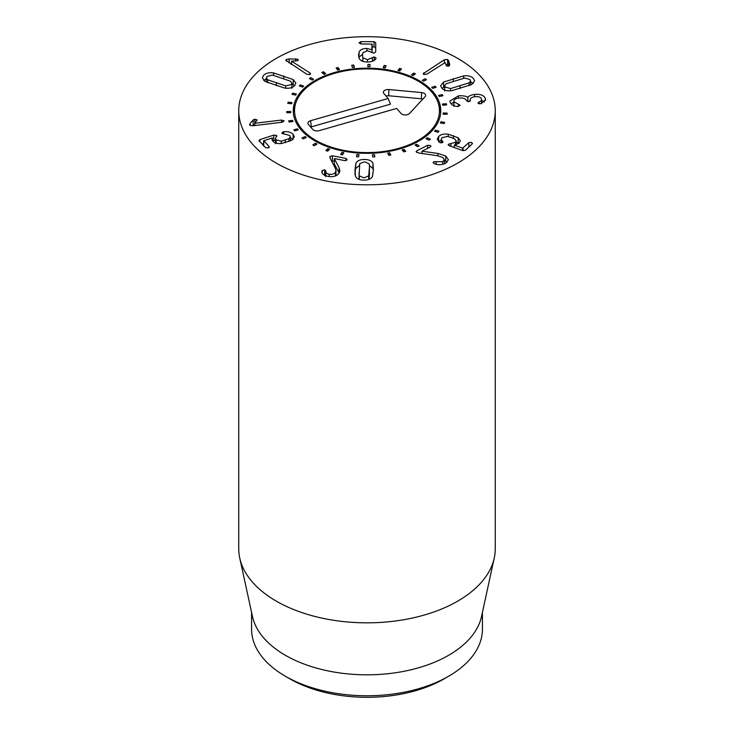 <?xml version="1.0" encoding="UTF-8"?>
<svg xmlns="http://www.w3.org/2000/svg" width="734" height="734" viewBox="0 0 734 734"><rect width="100%" height="100%" fill="white"/><g stroke="black" fill="none" stroke-linecap="round" stroke-linejoin="round"><path stroke-width="1.1" d="M415.38 73.767L413.058 75.593L411.407 74.896L413.728 73.07L415.38 73.767M413.728 73.07L413.728 75.07M401.461 68.895L399.819 70.95L397.956 70.455L399.599 68.4L401.461 68.895M399.599 68.4L399.599 70.895M386.13 65.739L385.24 67.95L383.24 67.684L384.13 65.473L386.13 65.739M384.13 65.473L384.13 67.794M370 64.436L369.908 66.702L367.853 66.675L367.954 64.409L370 64.436M367.954 64.409L367.954 66.675M353.751 65.042L354.449 67.271L352.43 67.482L351.733 65.253L353.751 65.042L353.751 67.345M338.053 67.519L339.512 69.629L337.612 70.069L336.144 67.959L338.053 67.519L338.053 69.969M323.538 71.785L325.703 73.675L323.997 74.327L321.831 72.437L323.538 71.785L323.538 73.932M310.812 77.648L313.601 79.244L312.152 80.089L309.363 78.492L310.812 77.648L310.812 79.318M300.399 84.878L303.692 86.117L302.564 87.107L299.279 85.869L300.399 84.878L300.399 86.291M292.728 93.163L296.38 93.998L295.628 95.099L291.976 94.264L292.728 93.163L292.728 94.438M288.113 102.182L291.976 102.567L291.627 103.742L287.756 103.347L288.113 102.182L288.113 103.384M290.664 111.476L290.728 112.66L286.801 112.733L286.737 111.55L290.664 111.476L290.664 112.66M292.49 120.358L292.967 121.505L289.141 122.037L288.664 120.881L292.49 120.358L292.49 121.578M297.38 128.835L298.252 129.909L294.683 130.872L293.82 129.799L297.38 128.835L297.38 130.147M305.133 136.579L306.362 137.524L303.206 138.882L301.986 137.928L305.133 136.579L305.133 138.056M315.437 143.249L316.969 144.038L314.354 145.736L312.822 144.947L315.437 143.249L315.437 145.029M327.85 148.589L329.63 149.185L327.658 151.149L325.887 150.553L327.85 148.589L327.85 150.956M341.888 152.369L343.833 152.745L342.585 154.902L340.64 154.525L341.888 152.369L341.888 154.764M356.953 154.443L358.99 154.58L358.522 156.837L356.485 156.691L356.953 154.443L356.953 156.727M372.762 156.975L372.422 154.718L374.468 154.617L374.808 156.874L372.762 156.975M374.468 154.617L374.468 156.892M388.8 155.351L387.68 153.177L389.653 152.846L390.763 155.021L388.8 155.351M389.653 152.846L389.653 155.204M403.939 151.892L402.085 149.892L403.893 149.341L405.746 151.342L403.939 151.892M403.893 149.341L403.893 151.855M417.554 146.745L415.04 145.002L416.618 144.249L419.132 145.993L417.554 146.745M416.618 144.249L416.618 146.103M429.096 140.121L426.032 138.698L427.307 137.772L430.381 139.194L429.096 140.121M427.307 137.772L427.307 139.295M438.088 132.276L434.583 131.248L435.519 130.193L439.015 131.221L438.088 132.276M435.519 130.193L435.519 131.524M444.153 123.551L440.363 122.954L440.905 121.816L444.694 122.413L444.153 123.551M440.905 121.816L440.905 123.037M447.034 114.302L443.116 114.155L443.244 112.972L447.171 113.119L447.034 114.302M443.244 112.972L443.244 114.165M446.63 104.907L442.74 105.219L442.455 104.044L446.345 103.733L446.63 104.907M446.345 103.733L446.345 104.925M442.951 95.75L439.253 96.512L438.565 95.392L442.263 94.631L442.951 95.75M442.263 94.631L442.263 95.888M436.152 87.208L432.794 88.383L431.73 87.374L435.088 86.199L436.152 87.208M435.088 86.199L435.088 87.585M426.5 79.639L423.619 81.18L422.224 80.318L425.105 78.767L426.5 79.639M425.105 78.767L425.105 80.391M358.917 173.031L359.275 175.793L363.917 177.857L368.697 175.912L369.505 166.572L369.138 163.81L364.504 161.746L359.724 163.691L358.935 179.307M359.275 175.793L359.275 179.435M368.697 175.912L368.697 179.454M369.184 179.27L369.505 166.572M355.935 163.141C357.339 160.673 360.22 159.452 364.587 159.452C368.954 159.553 371.743 160.856 372.964 163.352L373.395 169.921L372.477 176.463C371.074 178.922 368.193 180.151 363.825 180.142C359.467 180.05 356.678 178.747 355.458 176.252L355.027 169.701L355.935 163.141L355.027 174.931M372.964 163.352L372.964 168.581L369.477 165.535M373.367 170.554L372.964 168.581M359.238 165.572L355.935 168.38M329.823 157.085L329.997 156.47L332.392 155.782L346.035 158.434L347.154 159.865L344.769 160.608L334.337 158.581L339.044 167.682L339.915 170.618L339.264 172.848C337.181 176.004 333.438 177.197 328.015 176.417C323.355 175.16 321.364 173.334 322.052 170.93L324.657 169.756L325.813 171.013C325.538 172.591 326.658 173.664 329.153 174.224C332.19 174.674 334.319 173.986 335.521 172.141L335.988 170.536L335.392 168.462L330.172 158.241L329.997 156.47L329.997 157.838M335.521 172.141L335.521 175.876M329.153 174.224L329.153 176.591M325.813 170.884L325.786 176.6M325.813 176.243L324.006 174.921M322.208 170.49L322.208 172.811M321.978 171.618L322.052 172.297M339.044 167.682L339.044 172.912L334.309 163.875L334.309 158.636M334.309 161.388L331.557 160.957M332.392 155.782L332.392 161.021M283.755 131.753C287.554 131.258 290.682 132.12 293.132 134.313L294.343 136.845L291.829 140.231L281.645 143.488C277.773 143.947 274.865 143.194 272.929 141.249L271.938 139.212L272.351 137.937L263.8 140.699L269.029 146.461L268.194 147.956L265.561 147.58L259.148 140.946L259.974 139.57L273.782 135.12L276.58 135.423L275.489 138.533L276.149 139.873L281.25 141.167L288.912 138.726L290.315 136.818L289.664 135.432L282.104 133.441L282.893 131.936L283.755 131.753L283.755 133.937M282.104 133.441L281.847 132.872M288.912 138.726L288.912 141.552M281.25 141.167L281.25 143.534M276.58 136.579L276.837 135.964M275.489 140.157L272.525 140.763M263.625 143.625L262.185 144.093M259.148 140.946L258.909 140.46M269.029 147.525L269.029 146.461L269.295 147.011M263.8 140.699L263.662 145.626M272.397 137.992L272.397 140.589M293.132 134.313L293.132 139.276M292.976 139.405L290.315 137.717M281.507 120.064L284.131 120.871L282.287 122.229L252.432 125.817L249.606 124.945L250.221 123.303L253.184 119.991L254.826 119.192L257.166 119.963L254.781 123.266L281.507 120.064L281.507 122.321M254.781 123.266L254.781 125.532M254.762 123.211L254.762 125.532M254.826 124.431L252.689 125.789M444.419 59.72L447.593 59.463L448.768 61.005L449.74 64.693L449.217 65.886L446.538 66.06L445.107 62.574L426.738 74.235L423.784 74.464L423.179 73.703L444.419 59.72L444.419 63.014M448.768 66.234L447.593 64.702L445.703 64.454M423.903 72.739L423.903 74.519M359.21 51.756C360.422 49.582 362.963 48.481 366.862 48.462L372.138 49.784L372.156 44.132L360.88 43.948L359.036 42.801L360.889 41.654L374.046 41.664L375.725 42.755L375.707 51.885L373.881 53.151L367.358 50.756L362.908 52.692L362.468 55.197L362.871 57.747L367.477 59.729L374.175 56.894L376.056 58.023L375.927 58.555C374.808 60.711 371.991 61.867 367.468 62.023C363.284 61.977 360.513 60.803 359.165 58.481L358.531 55.197L359.21 51.756L358.889 57.812M374.175 56.894L374.175 60.408M362.871 57.747L362.871 61.335M362.486 61.197L362.468 60.472M375.725 47.985L374.046 46.903L372.156 46.903M371.881 49.187L371.881 43.957M372.156 44.132L372.138 49.784M372.037 49.784L372.037 52.509M366.862 48.462L366.862 50.765M362.495 54.353L359.21 56.995M309.849 72.877L310.565 73.84L309.959 74.593L307.005 74.363L285.765 60.271L286.425 59.454L289.187 58.931L297.646 59.151L298.261 59.959L297.683 60.702L291.536 61.188L309.849 72.877L309.849 74.648M291.536 61.188L291.536 64.491M291.536 64.097L290.948 64.115M267.69 79.777L285.765 85.906L291.141 84.575L291.893 83.107L290.536 81.217L272.47 75.079L267.093 76.409L266.341 77.887L267.69 79.777L267.69 82.639M285.765 85.906L285.765 88.19M293.224 79.584L295.903 83.125L294.563 85.74C292.288 87.887 288.957 88.658 284.59 88.052L265.011 81.41L262.322 77.859L263.662 75.253C265.947 73.097 269.268 72.327 273.635 72.932L293.224 79.584L293.224 84.814L291.893 84.153M273.635 72.932L273.635 75.308M266.341 78.767L263.708 80.446M294.527 85.777L293.224 84.814M416.6 152.296L416.793 150.764L427.656 145.304L430.363 145.47L430.931 146.277L430.262 147.039L421.958 151.204L437.932 153.461L445.767 155.966L448.428 159.755L445.419 163.379C441.18 165.067 437.436 165.132 434.198 163.572L433.078 162.48L433.766 161.682L442.703 161.7L444.391 159.7L442.813 157.471L437.262 155.681L419.343 153.112L416.6 152.296L416.114 151.543M442.703 161.7L442.703 164.361M436.216 161.737L436.216 164.251M447.089 162.269L444.391 160.425M437.932 153.461L437.932 155.782M422.022 151.25L422.022 153.498M421.958 151.204L421.958 153.489M416.793 150.764L416.793 152.415M438.703 136.451C440.951 134.414 444.143 133.671 448.272 134.212L458.181 137.753L460.356 140.781L459.053 143.24L454.328 145.148L462.677 148.112L468.842 142.653L471.503 142.35L472.219 143.855L465.328 150.332L462.842 150.589L449.364 145.8L448.456 144.249L455.401 142.286L456.172 140.836L454.86 139.084L451.392 137.561L447.428 136.423L442.088 137.653L441.253 139.194L442.767 142.433L440.116 142.763L437.253 139.258L438.703 136.451L438.574 141.818M443.015 141.946L442.767 142.433M448.162 144.791L448.456 144.249L448.456 145.323M472.531 143.286L472.219 143.855M454.328 145.148L454.328 147.562M458.181 137.753L458.181 142.992L456.172 141.928M458.814 143.442L458.181 142.992M441.253 140.084L438.703 141.69M458.401 95.824C463.2 95.576 466.329 96.108 467.787 97.42L467.879 97.402C468.787 95.98 471.026 94.98 474.586 94.429C480.33 93.915 483.917 95.246 485.33 98.42L485.504 99.558L481.137 103.742L477.926 103.136L479.054 101.971C480.944 101.347 481.743 100.338 481.458 98.925C480.687 97.108 478.568 96.365 475.109 96.686C471.457 97.2 469.87 98.384 470.338 100.228L468.787 101.659L466.429 100.631C465.558 98.576 463.108 97.714 459.089 98.062C455.291 98.521 453.584 99.751 453.988 101.76L460.163 105.256L457.621 106.503C453.777 106.246 451.272 104.806 450.089 102.182L449.924 101.09L458.401 95.824L458.401 98.154M453.887 106.329L453.887 101.09L453.988 105.733M470.246 101.099L470.246 99.613L470.338 100.98M479.054 101.971L479.054 103.925M481.55 103.604L481.458 98.925M485.33 98.42L485.33 100.586M474.586 94.429L474.586 96.75M484.348 102.008L481.55 100.264M467.879 97.402L467.879 101.659M470.246 100.824L468.888 101.641M467.787 97.42L467.787 101.65M453.887 102.09L451.043 103.833M469.081 82.869L470.567 80.905L469.925 79.52L464.65 78.061L446.144 83.749L444.657 85.704L445.299 87.089L450.575 88.557L469.081 82.869L469.081 85.649M450.575 88.557L450.575 90.823M443.584 82.052L463.64 75.886C468.044 75.391 471.311 76.244 473.43 78.446L474.586 80.905L471.641 84.566L451.584 90.732C447.18 91.227 443.914 90.374 441.795 88.172L440.639 85.713L443.584 82.052L443.584 87.282L442.006 88.392M463.64 75.886L463.64 78.226M473.219 83.456L470.567 81.768M444.657 86.786L443.584 87.282M276.305 163.113A128.257 74.051 180 0 1 238.743 110.751A128.257 74.051 180 0 1 367 36.7A128.257 74.051 180 0 1 495.257 110.751A128.257 74.051 180 0 1 416.086 179.16A128.257 74.051 180 0 1 276.305 163.113M419.151 80.639A73.749 42.581 180 0 1 440.749 110.751A73.749 42.581 180 0 1 367 153.323A73.749 42.581 180 0 1 293.251 110.751A73.749 42.581 180 0 1 338.778 71.409A73.749 42.581 180 0 1 419.151 80.639M289.912 678.867L285.379 676.243L289.912 678.867A109.017 62.94 0 0 0 444.088 678.867L448.621 676.243A115.431 66.647 180 0 1 285.379 676.243L285.379 676.243A115.431 66.647 180 0 1 251.569 629.121L251.569 612.349M482.431 612.349L482.431 629.121A115.431 66.647 180 0 1 448.621 676.243M494.257 558.024L481.532 616.487A115.431 66.647 180 0 1 367 674.821A115.431 66.647 180 0 1 252.468 616.487L239.743 558.024A128.257 74.051 0 0 0 276.305 601.146A128.257 74.051 0 0 0 408.581 618.835A128.257 74.051 0 0 0 494.257 558.024A128.257 74.051 0 0 0 495.257 548.784L495.257 110.751M238.743 110.751L238.743 548.784A128.257 74.051 0 0 0 239.743 558.024M302.096 129.349A72.455 41.838 0 0 0 390.185 150.387A72.455 41.838 0 0 0 438.143 102.824A72.455 41.838 0 0 0 367 68.913A72.455 41.838 0 0 0 295.857 102.824A72.455 41.838 0 0 0 302.096 129.349M293.334 112.715A73.749 42.581 180 0 1 294.591 106.604L295.857 102.824M438.143 102.824L439.409 106.604A73.749 42.581 180 0 1 440.666 112.715M396.69 108.439L319.143 130.661A4.808 2.78 180 0 1 312.702 129.404L308.427 124.431A4.808 2.78 180 0 1 308.014 123.725A4.808 2.78 180 0 1 310.592 120.715L388.139 98.494L383.864 93.512A4.808 2.78 180 0 1 383.451 92.805A4.808 2.78 180 0 1 388.937 89.539L421.619 92.576A4.808 2.78 180 0 1 425.573 95.842A4.808 2.78 180 0 1 425.096 96.622L409.526 113.486A4.808 2.78 180 0 1 405.214 114.954A4.808 2.78 180 0 1 400.975 113.412L396.69 108.439M422.766 99.154A3.092 1.789 0 0 0 421.344 98.787L388.662 95.759A3.092 1.789 0 0 0 386.148 96.172M388.139 98.494L390.442 104.173L311.363 126.835A3.092 1.789 0 0 0 310.702 127.083M369.422 169.875L369.422 175.114M355.027 169.701L355.027 173.93M324.657 169.756L324.657 174.995M346.035 158.434L346.035 160.618M282.893 131.936L282.893 133.854M285.26 140.166L285.26 142.726M276.149 139.873L276.149 143.158M273.782 135.12L273.782 140.359M259.974 139.57L259.974 141.8M254.826 119.192L254.826 123.138M253.184 119.991L253.184 125.23M250.221 123.303L250.221 125.569M448.768 61.005L448.768 66.115M447.593 59.463L447.593 64.702M372.395 57.747L372.395 61.261M367.477 59.729L367.477 62.023M374.046 41.664L374.046 46.903M360.889 41.654L360.889 43.948M297.646 59.151L297.646 60.72M295.637 58.729L295.637 60.995M289.187 58.931L289.187 62.986M286.425 59.454L286.425 61.216M276.452 83.089L276.452 85.74M283.755 75.914L283.755 78.584M433.766 161.682L433.766 163.361M445.767 155.966L445.767 161.205M427.656 145.304L427.656 148.341M442.437 141.102L442.437 142.662M455.401 142.286L455.401 145.002M450.905 143.653L450.905 146.35M468.842 142.653L468.842 147.029M463.071 148.066L463.071 150.663M462.677 148.112L462.677 150.525M453.456 135.625L453.456 138.35M448.272 134.212L448.272 136.597M458.365 104.366L458.365 106.513M460.08 85.961L460.08 88.557M453.309 78.621L453.309 81.217M421.619 92.576L421.344 98.787M388.937 89.539L388.662 95.759M310.592 120.715L311.363 126.835M335.988 170.536L335.988 175.775M290.315 136.818L290.315 140.992M275.489 138.533L275.489 143.772M263.625 140.836L263.625 146.066M266.341 82.08L266.341 77.887M291.893 88.337L291.893 83.107M444.391 159.7L444.391 163.829M441.253 139.194L441.253 142.965M456.172 140.836L456.172 144.818M470.567 85.071L470.567 80.905M444.657 90.943L444.657 85.704"/></g></svg>
